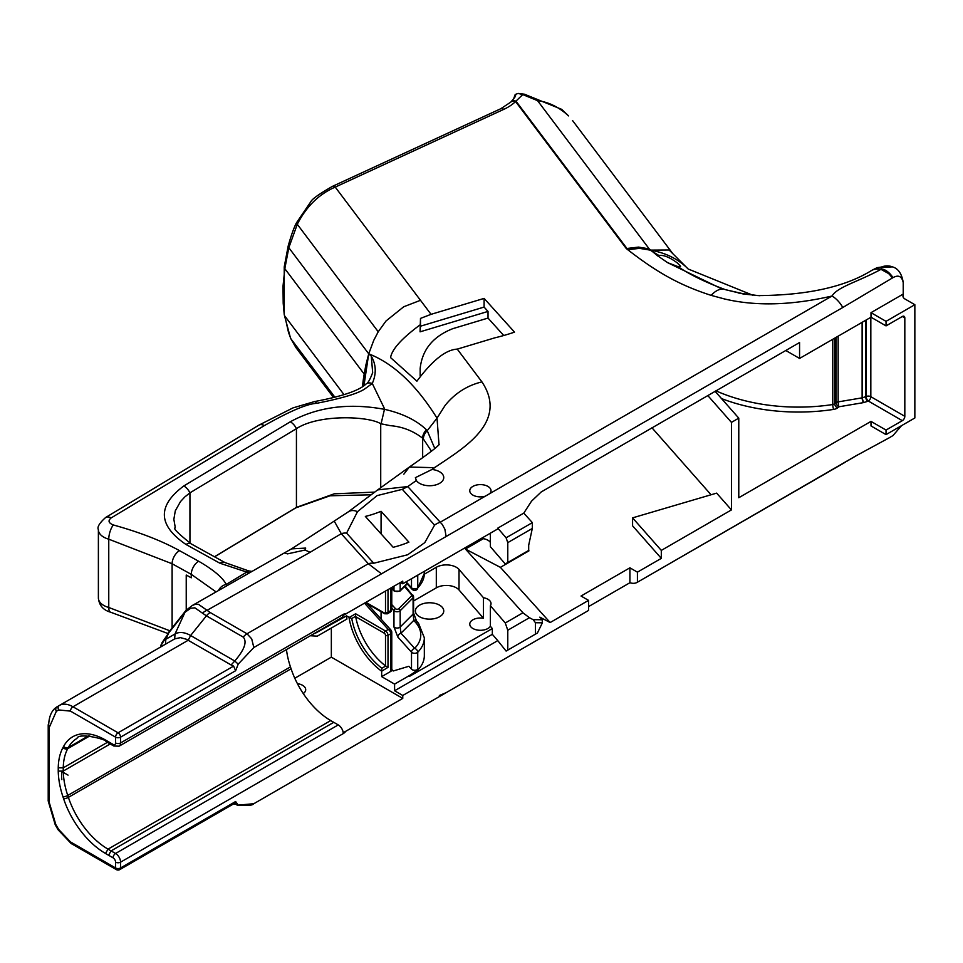 <?xml version="1.0" encoding="UTF-8"?>
<svg xmlns="http://www.w3.org/2000/svg" width="963" height="963" viewBox="0 0 963 963"><rect width="100%" height="100%" fill="white"/><g stroke="black" fill="none" stroke-linecap="round" stroke-linejoin="round"><path stroke-width="1.44" d="M160.857 645.872L162.759 641.707A39.531 22.823 60 0 1 165.817 639.288L175.013 633.979A31.201 18.008 60 0 1 190.614 635.52L234.767 661.015L231.108 664.964L233.6 666.107L118.064 732.807A3.539 2.046 60 0 1 120.568 737.152A3.539 2.046 180 0 1 115.56 737.152L115.56 742.942A3.539 2.046 60 0 1 113.056 744.387L105.533 740.041A65.677 37.918 -120 0 0 63.618 746.373L62.98 747.541A69.059 39.868 -120 0 0 58.237 767.8L63.245 767.836L107.423 742.329M233.6 666.107L235.622 670.73L238.21 664.133L253.835 647.521L842.794 307.486L892.978 277.645C898.467 274.611 901.886 276.273 903.222 282.616L903.222 294.052L870.997 312.662L870.997 317.212L799.567 358.441L799.567 342.527L541.23 491.937L531.504 501.193L523.788 513.123L497.763 528.145L506.105 537.799L507.778 542.626L532.31 528.458L528.687 545.227L528.687 550.439L505.274 563.957L490.372 546.695L490.372 533.201M330.742 720.565A65.508 37.822 60 0 0 333.764 722.322L111.07 850.895L108.602 855.252L113.056 857.816A3.539 2.046 -60 0 1 115.56 853.483L111.07 850.895A65.508 37.822 60 0 1 108.037 849.137L330.742 720.565A62.138 35.872 -120 0 1 291.091 668.791L290.453 666.89L67.747 795.462A3.539 0.963 161.5 0 1 62.98 796.858L63.618 798.76A65.677 37.918 -120 0 0 105.497 853.459L108.037 849.137A62.138 35.872 60 0 1 68.385 797.376A3.539 0.963 161.5 0 1 63.618 798.76M58.237 767.8L58.237 771.11L63.245 771.074L110.227 743.954M113.056 857.816A3.539 2.046 60 0 1 115.56 862.162L115.56 867.952A3.539 2.046 0 0 0 120.568 867.952A3.539 2.046 60 0 1 119.833 869.577L235.454 802.817L235.622 801.529L238.21 805.14L237.054 805.128C247.118 805.923 252.715 805.453 253.823 803.708L238.21 805.14L233.84 803.756M70.468 711.115A3.539 2.046 120 0 1 72.971 706.782L118.064 732.807A3.539 2.046 120 0 0 115.56 737.152L70.468 711.115L58.683 709.948L56.323 711.32L49.715 726.439M116.294 869.577L71.202 843.54A3.539 2.046 -60 0 1 70.468 841.915L115.56 867.952A3.539 2.046 120 0 0 116.294 869.577A3.539 3.539 0 0 0 119.833 869.577M346.235 613.78A7.09 4.093 120 0 0 343.261 614.37L120.568 742.942A7.09 4.093 -120 0 1 119.099 746.181L341.805 617.608A7.09 4.093 -120 0 0 343.165 615.441L402.763 581.146L402.763 583.783L497.763 528.928L497.763 528.145M286.456 649.568A65.508 37.822 -120 0 0 290.453 666.89M333.764 722.322L338.254 724.91L115.56 853.483A7.09 4.093 -120 0 1 120.568 862.162L343.261 733.589A7.09 4.093 -120 0 0 343.213 732.711A7.09 4.093 -120 0 0 338.254 724.91M523.583 553.376L528.94 550.86L500.387 567.351L550.15 622.543L588.562 600.37L588.562 610.446L253.799 803.72M550.15 622.543L539.822 617.139L542.193 619.763L533.141 619.666L535.464 622.736L542.374 622.808L537.426 632.992L507.778 650.109L507.778 630.223L529.433 617.716L533.141 619.666M507.778 650.109L506.105 651.072L497.763 640.624L402.763 695.479L394.589 690.76L394.589 684.103L409.444 675.532L409.444 676.399L492.334 628.55L492.334 634.328L497.763 640.624M343.261 733.589A7.09 4.093 120 0 0 345.886 731.218L402.763 698.392L402.763 695.479M345.886 731.218L343.213 732.711M348.112 511.979A14.18 10.063 55.8 0 1 348.293 511.847L334.221 521.079L341.287 533.683L310.098 552.293A40228.591 23228.968 0 0 0 228.616 598.155A39263.713 22668.695 0 0 0 207.129 610.289A10.629 7.523 132.4 0 0 202.507 613.178L195.188 608.038A19.296 10.689 -70.3 0 0 194.67 607.846L190.758 608.243L185.04 612.215L175.013 633.979L174.7 638.878L180.406 637.626L186.377 639.239L231.108 664.964M315.635 632.715A62.138 35.872 -120 0 0 315.671 633.064L346.56 615.863L349.003 617.271A54.048 31.201 -120 0 0 381.661 671.223L388.005 667.347L385.718 666.035L381.866 668.25L381.673 671.006M381.866 668.25A52.279 30.178 60 0 1 351.748 618.523L349.003 617.271M233.985 803.672L234.767 804.286M253.835 647.521L251.692 638.83L247.01 633.774A10.629 6.139 -60 0 0 243.242 637.109C247.298 641.755 244.482 649.724 234.767 661.015L238.21 664.133M507.778 562.512L507.778 542.626M490.372 542.446A10.629 6.139 0 0 0 487.916 540.231A10.629 6.139 0 0 0 483.462 538.69L482.595 537.691M707.769 395.528L731.447 422.372L731.447 509.909L716.641 493.128L632.583 517.865L661.304 550.403L731.447 509.909M901.524 425.67L892.978 435.553L889.499 437.647L855.204 456.281L637.422 582.23L637.422 572.154L661.304 558.371L661.304 550.403M731.447 422.372L738.777 418.147L738.777 497.727L870.997 421.385L870.997 425.935L886.032 434.614L886.032 430.064L902.319 420.662A3.539 2.046 120 0 0 904.823 416.317L904.823 317.934A3.539 2.046 120 0 0 904.088 316.309A3.539 2.046 120 0 0 902.319 316.49L886.032 325.891L870.997 317.212M351.748 618.523L355.624 616.284L355.624 613.768L349.304 617.415M355.624 616.284L355.66 616.681A52.279 30.178 -120 0 0 385.501 665.89L385.718 666.035M346.56 615.863A62.138 35.872 -120 0 0 346.921 619.04L317.296 636.146L311.398 635.809M402.763 698.392L331.344 657.151L331.344 628.032M381.661 671.223L381.661 676.64L394.589 684.103M400.488 582.459L402.763 583.783M385.501 591.113L385.501 612.203A1.77 1.023 0 0 0 388.005 612.203A3.539 2.046 -120 0 1 387.27 613.828L390.003 612.251A3.539 2.046 -120 0 0 390.737 610.626L388.005 612.203L388.005 589.657M243.242 637.109L206.419 615.851L190.614 635.52L188.254 640.226L72.971 706.782A27.108 15.649 -120 0 0 59.417 705.434L57.058 706.806A3.539 2.889 60 0 0 56.323 711.32M57.058 706.806C51.797 710.056 49.005 716.135 48.668 725.031L49.486 726.307M785.784 350.484L799.567 358.441M160.448 647.112L161.266 645.728L160.893 646.847M161.266 645.728A78.244 63.991 -28.3 0 1 161.82 644.127L168.742 632.92L161.916 642.863M413.584 600.96L436.311 587.839A14.18 8.186 0 0 1 459.014 589.97L459.014 569.422L483.462 597.722A10.629 6.139 180 0 1 487.916 599.263A10.629 6.139 180 0 1 491.022 603.608A10.629 6.139 180 0 1 490.372 605.727L505.274 622.989L522.921 612.793L465.43 549.042L483.426 538.654M424.31 574.213L436.311 567.291L436.311 587.839M459.014 569.422A14.18 8.186 0 0 0 436.311 567.291M759.723 295.713L743.352 294.004L725.452 289.682C705.975 282.508 690.098 274.792 677.82 266.546L667.66 262.682L657.922 255.977L658.848 255.46L650.133 250.115L669.104 249.983L687.654 268.484A104.558 78.292 -37 0 1 688.148 268.99L752.585 295.135M745.916 294.377L725.452 289.682M892.244 278.054A16.299 9.666 -118.6 0 0 888.584 273.54L880.964 269.351C858.202 281.762 837.521 286.83 832.02 296.014C791.526 305.403 755.594 306.366 724.236 298.891L711.127 295.364C678.698 284.879 656.224 271.927 626.335 248.623L515.554 101.524A7.09 4.984 -134.5 0 0 510.595 102.247L500.796 108.723L332.259 186.449A7.09 3.611 -114.8 0 0 332.187 186.485M438.996 444.605L437.021 418.147C416.365 385.019 393.602 363.581 368.721 353.806L288.816 247.708A7.09 2.877 -165.7 0 1 288.19 246.022L284.217 266.956L284.819 268.665L288.816 247.72L297.29 224.295C306.294 206.564 318.946 194.165 335.232 187.099L431.051 314.335L484.1 298.398L514.519 332.127A151.528 87.489 180 0 1 494.705 337.869L457.256 349.124L481.933 381.89C508.741 422.251 463.215 448.228 436.046 466.67L432.002 469.487A14.18 8.186 180 0 1 443.75 477.552A14.18 8.186 180 0 1 434.999 485.111A14.18 8.186 180 0 1 419.543 483.342A14.18 8.186 180 0 1 416.353 480.513L415.39 477.648L432.002 469.487M485.292 496.198A10.629 6.139 180 0 1 469.763 490.745A10.629 6.139 180 0 1 476.324 485.075A10.629 6.139 180 0 1 487.916 486.411A10.629 6.139 180 0 1 491.022 490.745A10.629 6.139 180 0 1 489.83 493.574L440.007 522.343A14.18 10.268 138 0 0 434.578 525.112L424.779 542.614L407.71 554.76L373.752 563.235L346.596 533.117L357.49 511.678L377.087 495.608L402.317 489.336L407.758 486.568L377.677 489.902L348.293 511.847A14.18 10.063 55.8 0 1 357.49 511.678M438.61 445.255L439.212 444.34C437.78 446.688 427.825 454.259 409.359 467.055L403.846 474.169M481.933 381.89C467.272 385.429 455.03 393.229 445.207 405.291L437.021 418.147L427.223 430.678A10.629 7.993 138 0 0 423.383 438.996L431.496 451.262M377.677 489.902L409.359 467.055L432.026 467.621A64.677 41.445 -126.2 0 1 433.338 468.199L435.962 466.706M870.997 421.385L886.032 430.064M715.088 391.303L738.777 418.147M202.507 613.178L206.419 615.851A10.629 6.139 120 0 1 210.187 612.516L198.51 604.343L195.2 604.319L192.227 605.534L291.488 548.874L305.704 548.079L305.018 550.029L287.552 553.869L284.446 553.039L285.06 552.533M294.786 678.253L331.344 657.151M297.423 683.67A10.629 6.139 180 0 1 305.704 689.664A10.629 6.139 180 0 1 303.273 693.577M355.66 616.681L384.249 633.185A1.77 1.023 60 0 1 385.501 635.351A1.77 1.023 0 0 0 388.005 635.351L390.737 633.774A3.539 2.046 -120 0 0 388.233 629.441A3.539 2.564 -42 0 1 390.87 629.958L367.144 603.657M165.504 644.187L165.817 639.288L168.742 632.92L185.04 612.215A10.629 5.477 -134.8 0 1 185.907 610.47L168.381 632.643M290.453 338.001A7.09 5.104 -23.6 0 0 290.513 338.121L284.241 314.672L283.206 303.285L283.002 286.384L284.819 268.665L364.207 374.089L362.726 386.476M334.931 397.262L290.898 338.807A7.09 5.104 -23.6 0 1 290.513 338.121L295.918 347.571L290.898 338.807L288.515 332.428L284.819 316.057L344.044 394.698M513.556 99.008L515.217 94.47L518.106 93.435L522.753 94.579L515.915 101.175L626.335 248.623M522.765 94.579L537.583 100.67C548.705 102.066 559.034 107.146 568.579 115.909L561.742 109.373L524.474 94.218L518.118 93.423M515.217 94.47L515.325 95.686M626.937 248.478L515.987 101.163A7.09 5.08 -134.8 0 0 510.908 101.946L512.894 100.826L515.915 101.175M687.654 268.484A104.558 78.292 -37 0 0 650.133 250.115L639.468 248.346L627.804 249.73L626.865 248.49L638.541 247.106L649.194 248.875L537.583 100.682M515.939 101.211L515.554 101.524A49.619 28.649 0 0 1 503.757 109.373L335.232 187.099A7.09 3.611 -114.8 0 0 332.283 186.449A7.09 3.611 -114.8 0 0 332.259 186.449M420.482 300.3L403.726 306.764L386.055 320.944L378.23 331.766L373.728 340.396L368.721 353.818L365.747 365.543M365.759 365.555L364.219 374.089A174.147 130.402 -37 0 0 362.509 386.608M588.562 600.37L581.038 596.025L629.91 567.809L637.422 572.154M661.304 558.371L632.583 525.822L632.583 517.865M651.939 427.765L711.067 494.777M420.157 376.076L420.157 368.564C422.131 349.725 433.037 336.424 452.851 328.648L488.024 318.079L488.024 311.422L484.1 307.077L420.494 326.192L420.494 318.404L420.061 331.838L488.024 311.422M390.003 612.251A3.539 3.539 0 0 0 391.772 609.182A3.539 2.046 180 0 1 390.737 610.626L390.737 588.092M411.502 578.727L411.502 587.779A3.539 2.046 0 0 0 414.584 588.875A3.539 2.046 0 0 0 417.737 587.839A3.539 2.516 44.4 0 1 417.184 589.308L424.334 573.37A50.858 29.359 180 0 1 417.737 587.839L417.737 575.14M406.145 581.821L411.502 587.779A3.539 2.564 138 0 0 412.02 589.2A3.539 3.539 0 0 0 417.123 589.368M904.823 416.317L870.829 396.696A3.539 2.046 0 0 0 866.134 396.527A3.539 2.046 180 0 1 865.713 396.696A134.676 77.75 180 0 1 862.379 397.767A3.539 2.046 180 0 1 862.126 397.839L838.159 401.884A3.539 2.046 -0 0 0 836.101 402.678A3.539 2.335 -128.3 0 0 838.966 406.771A3.539 0.65 82.4 0 1 838.159 401.884L838.159 336.171M391.772 632.33L391.772 669.947A3.539 2.046 180 0 1 390.737 671.404L390.737 633.774A3.539 2.046 0 0 0 391.772 632.33A3.539 3.539 0 0 0 390.87 629.958M391.772 608.231L393.963 610.65A3.539 2.046 0 0 0 397.021 611.746A3.539 2.046 0 0 0 400.175 610.723L413.103 597.794L413.103 614.081L413.813 620.365L415.884 622.784A47.319 27.313 180 0 1 414.644 648.352A3.539 2.516 44.4 0 1 417.737 652.252A3.539 2.046 180 0 1 414.584 653.287A3.539 2.046 180 0 1 411.502 652.192L397.839 637.037A3.539 2.564 138 0 1 400.981 633.197L400.175 627.021A3.539 2.046 180 0 1 397.021 628.045A3.539 2.046 180 0 1 393.963 626.937L397.839 637.037M404.52 586.575L411.622 594.869A1.77 1.023 180 0 1 411.574 595.832L398.634 608.772A1.77 1.252 -135 0 1 400.175 610.723L400.175 627.021L413.103 614.081A3.539 2.046 0 0 0 413.584 613.058L416.498 620.942A3.539 2.588 -40.6 0 1 416.51 620.954A3.539 2.588 -40.6 0 0 413.813 620.365L400.981 633.197L414.644 648.352A3.539 2.564 138 0 0 411.502 652.192L411.502 669.177L408.89 666.276L393.169 671.006L391.772 669.454M870.829 317.309L870.829 396.696A3.539 2.046 -60 0 1 868.325 401.029A3.539 1.794 65.6 0 1 866.134 396.527L866.134 320.017M393.169 547.285A97.696 70.756 138 0 0 408.89 542.145L381.071 511.293A97.696 70.756 -42 0 1 365.35 516.433L393.169 547.285M381.071 533.863L381.071 511.293M373.752 563.235A14.18 10.268 -42 0 0 368.323 563.728L341.239 533.695A14.18 10.063 -43.1 0 1 346.608 533.117M877.064 267.678L881.47 267.04A16.299 15.408 111 0 1 892.472 266.871L877.064 267.678L871.816 270.338C845.309 286.878 807.343 295.304 757.917 295.593M409.444 675.532A50.858 29.359 180 0 0 417.737 669.237A3.539 2.046 180 0 1 414.584 670.272A3.539 2.046 180 0 1 411.502 669.177M390.737 671.404L381.661 676.64M535.464 622.736L535.464 634.123M542.193 619.763L542.374 622.808M903.222 294.052A21.27 12.278 180 0 1 903.029 295.581A7.09 4.093 0 0 0 902.957 296.147A7.09 4.093 0 0 0 905.039 299.036L914.85 304.705L914.85 417.978L886.032 434.614M886.032 325.891L886.032 321.341L914.85 304.705M226.787 585.781L226.245 584.409L248.731 570.927L251.969 571.408M219.877 563.211L185.979 544.468A10.629 6.007 -61.1 0 1 191.119 543.842L225.017 562.585A10.629 6.007 118.9 0 0 219.877 563.211L249.309 572.925M218.505 590.512A9.124 7.331 -33.5 0 1 226.245 584.409C222.609 577.511 213.401 569.783 198.619 561.224A10.629 6.007 118.9 0 0 191.264 574.345L216.073 591.908M191.119 543.842C177.866 533.273 172.594 527.953 175.314 527.856L173.858 519.298L175.29 510.847L180.502 501.567L184.896 496.872L189.94 492.839L296.435 428.655C318.633 414.006 368.636 416.052 380.722 423.744L380.722 487.711M658.848 255.46C663.531 254.786 669.67 257.265 677.278 262.911L680.6 266.245L677.82 266.546M657.91 256.062L649.194 248.875M871.828 270.338A42.528 22.691 -116.5 0 1 880.964 269.351L881.47 267.04M483.462 537.185L483.462 538.69M532.31 528.458L532.358 522.632L506.105 537.799M523.788 513.123L532.358 522.632M210.187 612.516L247.01 633.774L368.323 563.728L381.492 573.828M446.122 536.499L444.87 529.205L442.222 524.414L407.758 486.568A36173.747 20885.231 0 0 1 416.353 480.513M892.978 277.645A16.299 9.666 -118.7 0 0 881.663 268.954M903.21 282.015L903.222 282.616M886.032 321.341L870.997 312.662M381.071 619.101L381.071 611.698M394.589 690.76L492.334 634.328M417.737 669.237L417.737 652.252A50.858 29.359 0 0 0 424.334 637.783L424.334 655.647A50.858 29.359 180 0 1 409.444 676.399M505.274 622.989L507.778 630.223M529.433 617.716L522.921 612.793M500.387 567.351L465.43 549.042M316.466 403.341C306.908 403.906 289.538 411.321 264.344 425.598A10.629 6.272 58.9 0 0 258.854 425.165L258.854 425.165A10.629 6.272 58.9 0 1 258.854 425.165L292.957 407.903L314.612 401.547A10.629 2.528 80 0 1 316.466 403.341C342.575 398.225 358.85 393.289 365.29 388.546L372.284 383.479C376.521 373.728 376.184 364.604 371.285 356.129L372.669 372.633C369.985 379.687 367.782 383.479 366.036 384.008L366.036 384.008A9.618 6.211 43.9 0 1 372.284 383.479L384.839 409.395A10.629 3.07 102.3 0 0 384.177 410.551L381.083 423.816L390.352 425.67C402.341 426.657 413.115 430.846 422.661 438.213A10.629 7.993 -43.7 0 1 426.44 429.787C416.558 420.325 402.69 413.524 384.839 409.395C349.075 402.715 317.561 406.843 290.296 421.782A10.629 6.272 58.9 0 1 296.435 428.655L296.435 507.369L214.484 556.758M189.94 543.168L189.94 492.839A10.629 6.272 58.9 0 0 183.801 485.966L290.296 421.782M374.703 492.105L334.269 493.802L296.435 507.369A10.629 6.272 58.9 0 1 295.785 507.862L214.568 556.807M434.831 448.565L427.223 430.678A86.357 56.913 -44.7 0 0 426.44 429.787M422.661 457.714L422.661 438.213A79.508 52.122 132.2 0 1 423.383 438.996M492.334 628.55L490.372 626.275L490.372 605.727M459.014 589.97L483.462 618.27A10.629 6.139 0 0 0 469.763 624.156A10.629 6.139 0 0 0 478.527 630.199A10.629 6.139 0 0 0 490.372 626.275M439.597 605.173A14.18 8.186 180 0 1 443.75 610.951A14.18 8.186 180 0 1 429.57 619.137A14.18 8.186 180 0 1 415.39 610.951A14.18 8.186 180 0 1 424.141 603.392A14.18 8.186 180 0 1 439.597 605.173M483.462 597.722L483.462 618.27M588.273 610.614A21.27 12.278 -120 0 0 588.417 610.53L446.134 692.686L439.369 695.491M637.422 582.23A21.27 12.278 60 0 1 637.277 582.326A21.27 12.278 60 0 1 629.91 582.735L588.562 606.606M629.91 582.735L629.91 567.809M371.2 356.081L368.721 353.806L363.966 385.621M431.051 314.335L420.494 318.404M484.1 307.077L484.1 298.398M420.494 326.192L420.061 331.838M503.745 335.509L488.024 318.079M457.256 349.124C445.833 349.677 432.387 360.367 416.907 381.192L390.569 357.61C391.929 349.316 401.764 338.41 420.061 324.892M68.048 775.119L61.68 771.447A62.138 35.872 -120 0 0 61.813 779.621M115.56 742.942A3.539 2.046 180 0 0 120.568 742.942L120.568 737.152L235.622 670.73M291.091 668.791L68.385 797.376L67.747 795.462A65.508 37.822 60 0 1 63.245 771.074L63.245 767.836A65.508 37.822 60 0 1 67.747 748.648A3.539 2.733 -151.5 0 1 62.98 747.541M89.776 735.937L67.747 748.648L68.385 747.481A3.539 2.733 -151.5 0 1 63.618 746.373M88.536 735.84L68.385 747.481A62.138 35.872 60 0 1 76.968 738.416C78.581 732.036 108.386 739.933 106.267 741.666A3.539 2.046 -60 0 1 105.533 740.041M106.267 741.666L113.79 746.012A3.539 2.046 -60 0 1 113.056 744.387M58.237 771.11A69.059 39.868 -120 0 0 62.98 796.858M105.497 853.459A69.059 39.868 -120 0 0 108.602 855.252M115.56 862.162A3.539 2.046 0 0 0 120.568 862.162L120.568 867.952L235.622 801.529M343.165 615.441A7.09 4.093 -120 0 0 343.261 614.37M48.21 724.754L48.21 800.807A3.539 2.046 -0 0 0 48.21 800.795A3.539 2.046 -0 0 0 49.209 802.239L49.245 726.174M70.468 841.915L58.683 829.48L55.794 824.484L49.185 802.227M55.794 824.484L55.24 824.81L58.129 829.805L58.683 829.48M59.417 705.434L174.7 638.878L59.417 705.434A3.539 2.889 60 0 0 58.683 709.948M364.568 603.199L388.233 629.441L385.501 631.018L355.624 613.768M398.634 608.772A1.77 1.023 180 0 1 397.057 609.278A1.77 1.023 180 0 1 395.528 608.724L391.772 604.571M902.319 316.49L904.823 317.934M384.249 633.185A1.77 1.023 -60 0 1 385.501 631.018A3.539 2.046 -120 0 1 388.005 635.351L388.005 667.347M385.501 635.351L385.501 665.89M385.501 612.203A1.77 1.023 60 0 1 384.249 612.925A1.77 1.023 120 0 0 384.622 613.744L365.459 602.682M384.249 612.925L365.976 602.381M711.127 295.364A42.528 16.588 -72.6 0 1 722.527 289.249L667.66 262.682M842.794 307.486A21.27 12.29 -120 0 0 832.02 296.014L489.83 493.574M721.492 398.562A138.227 79.797 0 0 0 833.669 409.407A3.539 0.734 81.3 0 1 832.766 404.532A134.676 77.75 180 0 1 715.918 390.822M833.669 409.407A7.09 4.093 0 0 0 837.581 407.867L838.966 406.771L863.558 402.606A7.09 4.093 0 0 0 864.064 402.462A138.227 79.797 0 0 0 867.482 401.366A7.09 4.093 0 0 0 868.325 401.029L902.319 420.662M305.018 550.029L310.062 552.268M413.211 595.856A1.77 1.3 139.4 0 0 411.622 594.869M832.766 339.277L832.766 404.532A3.539 2.046 180 0 0 834.716 403.762L834.716 338.145M378.23 331.766L297.29 224.295A7.09 1.469 -154.3 0 1 296.423 222.898A7.09 1.469 -154.3 0 1 296.435 222.874C293.896 227.701 291.151 235.405 288.19 246.01M503.757 109.373A7.09 3.611 -114.8 0 0 500.796 108.723M836.101 337.351L836.101 402.678L834.716 403.762A3.539 2.335 51.7 0 0 837.581 407.867M407 583.638L400.175 590.475A3.539 2.046 180 0 1 397.021 591.499A3.539 2.046 180 0 1 393.963 590.391A1.77 1.288 138 0 0 394.216 591.101L391.772 588.405M407.217 583.879L399.886 591.21A1.77 1.252 45 0 0 400.175 590.475L400.175 582.639M393.963 586.226L393.963 590.391L391.772 587.972M411.574 595.832A1.77 1.252 -135 0 1 413.103 597.794A3.539 2.046 0 0 0 413.584 596.771L405.11 585.986M393.963 626.937L393.963 610.65A1.77 1.288 -42 0 1 395.528 608.724M862.126 322.328L862.126 397.839A3.539 1.168 75.7 0 0 863.558 402.606M864.064 402.462A3.539 1.372 72.7 0 1 862.379 397.767L862.379 322.184M865.713 320.258L865.713 396.696A3.539 1.445 71.6 0 0 867.482 401.366M415.884 622.784A3.539 2.588 -40.6 0 1 418.58 623.374L424.334 637.783M413.584 613.058L413.584 596.771M903.029 295.581L903.029 296.712M185.979 544.468C157.896 525.304 157.174 505.804 183.801 485.966M264.344 425.598L111.142 517.925C107.784 520.694 108.518 523.041 113.357 524.967C139.695 532.274 161.736 540.833 179.467 550.631L198.619 561.224M179.467 550.631A10.629 6.007 118.9 0 0 172.112 563.752L191.264 574.345L191.264 577.812L186.232 575.031L186.232 610.157M113.357 524.967A10.629 3.756 105.5 0 0 108.759 539.184L172.112 563.752L172.112 627.395M98.382 529.626A18.285 10.557 0 0 0 108.759 539.184L108.759 607.472A18.285 10.557 180 0 1 98.382 597.951L98.382 529.662C96.998 527.11 99.418 523.053 105.653 517.492A10.629 6.272 -121.1 0 1 111.142 517.925M402.317 489.336L434.578 525.112M169.717 630.741L108.759 607.472A10.629 3.756 105.5 0 0 110.516 612.179L167.815 633.473M842.541 463.805L845.514 462.059M119.099 746.181L113.79 746.012M58.129 829.805L71.166 843.516M387.27 613.828L384.622 613.744M55.24 824.797L48.15 800.783M758.025 295.605L738.416 293.005M192.227 605.534L185.907 610.47M672.896 253.775L572.54 120.519M511.004 101.837C514.88 97.407 516.324 95.349 515.325 95.662M284.229 266.907L284.266 314.769M332.283 186.449C319.138 193.996 311.964 199.112 310.76 201.785L296.423 222.898M161.17 644.62L160.749 646.053M405.628 582.121L412.02 589.2M399.886 591.21L394.216 591.101M391.772 587.49L391.772 609.182M416.51 620.954L418.58 623.374M424.334 573.37L424.334 571.324M225.017 562.585L248.731 570.927M258.854 425.165L105.653 517.492M334.209 521.103L291.488 548.874M903.234 297.266L903.234 282.472C901.789 273.709 898.202 268.521 892.472 266.871M381.228 730.147L253.823 803.708M314.612 401.547C342.202 396.383 359.343 390.533 366.036 384.008M858.49 454.416L848.86 460.037M848.716 460.121L846.633 461.385M98.382 597.951C99.105 605.33 103.149 610.073 110.516 612.179M371.152 494.813L330.092 495.776L295.785 507.862M842.661 463.733L637.277 582.314M295.918 347.571L333.595 397.599"/></g></svg>
